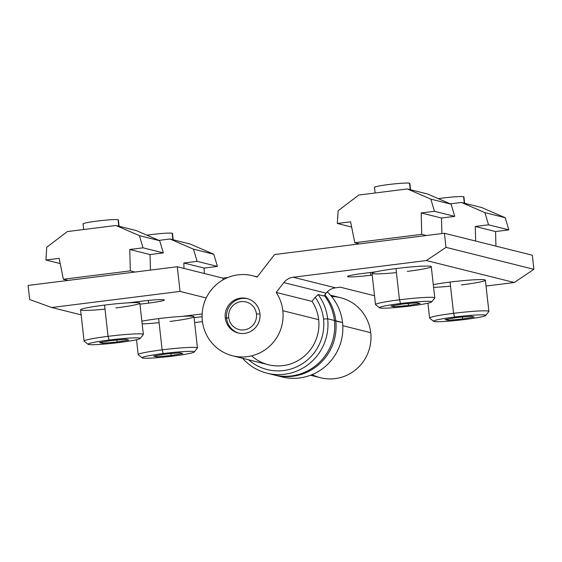 <?xml version="1.0" encoding="UTF-8"?>
<svg xmlns="http://www.w3.org/2000/svg" width="562" height="562" viewBox="0 0 562 562"><rect width="100%" height="100%" fill="white"/><g stroke="black" fill="none" stroke-linecap="round" stroke-linejoin="round"><path stroke-width="0.84" d="M232.584 355.788L268.418 364.738A41.258 40.457 -76 0 0 318.668 319.673L282.834 310.716A41.258 40.457 104 0 1 232.584 355.788A41.258 40.457 104 0 1 202.341 320.804A41.258 40.457 104 0 1 252.591 275.731A41.258 40.457 104 0 1 257.059 277.136A41.258 40.457 -76 0 0 202.341 320.804A41.258 40.457 -76 0 0 247.175 356.659A41.258 40.457 -76 0 0 282.834 310.716A41.258 40.457 -76 0 0 276.195 292.437L283.824 282.602A14.226 13.952 104 0 1 293.174 277.242L335.5 287.814L293.174 277.242L426.375 260.543L514.272 282.503L426.375 260.543L446.003 247.357L533.9 269.317L446.003 247.357L444.423 233.251L532.319 255.218L444.423 233.251L274.6 254.537L257.059 277.136L274.6 254.537L444.423 233.251L446.003 247.357L426.375 260.543L293.174 277.242A14.226 13.952 -76 0 0 283.824 282.602L326.15 293.174L323.944 296.019L318.127 294.565L323.944 296.019L326.15 293.174L283.824 282.602L276.195 292.437L312.029 301.387L315.198 297.298L318.127 294.565A49.793 48.831 104 0 1 327.667 318.795A49.793 48.831 104 0 1 267.027 373.189A49.793 48.831 104 0 1 242.573 358.282A49.793 48.831 -76 0 0 299.047 370.105A49.793 48.831 -76 0 0 327.667 318.795L334.432 320.488L327.667 318.795L323.522 319.061A46.239 45.339 -76 0 0 315.198 297.298L312.029 301.387L276.195 292.437A41.258 40.457 104 0 1 282.834 310.716L318.668 319.673A41.258 40.457 -76 0 0 312.029 301.387A41.258 40.457 104 0 1 318.668 319.673A41.258 40.457 104 0 1 297.143 361.085A41.258 40.457 104 0 1 251.607 355.851M533.9 269.317L532.319 255.218L533.9 269.317L514.272 282.503L533.9 269.317M340.333 287.21L374.524 295.752L340.333 287.21L335.5 287.814L340.333 287.21M486.032 286.044L514.272 282.503L486.032 286.044M372.206 275.071L370.667 275.261A19.565 1.363 -6.4 0 1 347.871 276.729A19.565 1.363 -6.4 0 1 363.235 273.406L375.971 271.811L363.235 273.406A19.565 1.363 173.6 0 0 347.513 276.511A19.565 1.363 173.6 0 0 347.871 276.729A19.565 1.363 173.6 0 0 370.667 275.261L372.206 275.071M326.15 293.174A14.226 13.952 104 0 1 335.5 287.814A14.226 13.952 -76 0 0 326.15 293.174M259.932 313.582A17.78 17.436 104 0 1 244.568 333.385A17.78 17.436 104 0 1 225.243 317.93A17.78 17.436 104 0 1 240.613 298.127A17.78 17.436 104 0 1 259.932 313.582A17.78 17.436 -76 0 0 246.901 298.506A17.78 17.436 -76 0 0 225.243 317.93L226.591 318.275L225.243 317.93A17.78 17.436 -76 0 0 238.274 333.013A17.78 17.436 -76 0 0 259.932 313.582M267.027 373.189L273.792 374.882A49.793 48.831 -76 0 0 334.432 320.488A49.793 48.831 104 0 1 270.441 373.913M248.566 359.778A46.239 45.339 -76 0 0 299.518 365.412A46.239 45.339 -76 0 0 323.522 319.061A46.239 45.339 104 0 1 299.518 365.412A46.239 45.339 104 0 1 248.566 359.778M370.365 272.514L370.667 275.261L370.365 272.514M347.815 276.23L347.871 276.729L347.815 276.23M334.432 320.488A49.793 48.831 -76 0 0 324.33 295.521A49.793 48.831 104 0 1 334.432 320.488M315.198 297.298A46.239 45.339 104 0 1 323.522 319.061L327.667 318.795A49.793 48.831 -76 0 0 318.127 294.565L315.198 297.298M226.591 318.275A17.78 17.436 104 0 1 247.575 298.689A17.78 17.436 -76 0 0 226.591 318.275L228.713 317.502A14.226 13.952 104 0 1 241.007 301.654A14.226 13.952 104 0 1 256.469 314.017L259.974 313.947L256.469 314.017A14.226 13.952 -76 0 0 241.007 301.654A14.226 13.952 -76 0 0 228.713 317.502A14.226 13.952 -76 0 0 244.168 329.866A14.226 13.952 -76 0 0 256.469 314.017A14.226 13.952 104 0 1 244.168 329.866A14.226 13.952 104 0 1 228.713 317.502L226.591 318.275A17.78 17.436 -76 0 0 238.955 333.168A17.78 17.436 104 0 1 226.591 318.275M177.283 266.739L222.854 278.127L227.905 277.495L222.854 278.127L177.283 266.739L28.1 285.44L177.283 266.739L180.051 291.418L51.683 307.512L29.681 299.539L28.1 285.44L29.681 299.539L51.683 307.512L81.146 314.875L51.683 307.512L180.051 291.418L177.283 266.739M206.219 297.958L180.051 291.418L206.219 297.958M194.607 322.574L202.439 321.597L194.607 322.574M141.195 301.239A19.565 1.363 -6.4 0 1 163.992 299.771A19.565 1.363 -6.4 0 1 148.635 303.094L139.966 304.183L148.635 303.094L148.333 300.438L148.635 303.094A19.565 1.363 173.6 0 0 164.35 299.989A19.565 1.363 173.6 0 0 163.992 299.771A19.565 1.363 173.6 0 0 141.195 301.239L128.459 302.834L141.195 301.239M182.552 316.35L195.288 314.755A19.565 1.363 -6.4 0 1 202.137 313.982A19.565 1.363 173.6 0 0 195.288 314.755L182.552 316.35M202.088 316.694L194.059 317.699L202.088 316.694M331.622 296.518A41.258 40.457 104 0 1 370.73 332.676A41.258 40.457 104 0 1 353.575 371.363A41.258 40.457 104 0 1 312.107 374.615M223.044 279.848L222.854 278.127L223.044 279.848M275.141 375.219L281.899 376.905A49.793 48.831 -76 0 0 342.546 322.511L335.781 320.825A49.793 48.831 104 0 1 275.141 375.219A49.793 48.831 104 0 1 274.467 375.044A49.793 48.831 -76 0 0 335.781 320.825L334.474 320.909L342.546 322.511A49.793 48.831 -76 0 0 327.281 291.882A49.793 48.831 104 0 1 342.546 322.511A49.793 48.831 104 0 1 278.555 375.943M310.498 375.254L320.481 377.748A41.258 40.457 -76 0 0 370.73 332.676L342.799 325.7L370.73 332.676A41.258 40.457 -76 0 0 340.488 297.698L330.498 295.205M324.864 294.832A49.793 48.831 104 0 1 335.781 320.825A49.793 48.831 -76 0 0 324.864 294.832M374.805 187.539A17.78 1.236 -6.4 0 1 388.771 184.519A17.78 1.236 -6.4 0 1 409.501 183.191L410.225 189.675L409.501 183.191A17.78 1.236 173.6 0 0 390.386 184.322A17.78 1.236 173.6 0 0 374.482 187.343L375.114 192.991M410.541 189.752L409.824 183.381A17.78 1.236 173.6 0 0 409.501 183.191A17.78 1.236 -6.4 0 1 409.55 183.641M464.633 203.268L463.917 196.897A17.78 1.236 173.6 0 0 463.587 196.707L464.317 203.191L463.587 196.707A17.78 1.236 173.6 0 0 438.311 198.653A17.78 1.236 -6.4 0 1 463.587 196.707A17.78 1.236 -6.4 0 1 463.643 197.157M427.935 303.199L429.6 318.064A29.821 2.072 -6.4 0 1 453.569 313.322L450.064 282.082A29.821 2.072 173.6 0 0 433.302 284.639A29.821 2.072 -6.4 0 1 450.064 282.082A29.821 2.072 -6.4 0 1 484.823 279.855A29.821 2.072 -6.4 0 1 461.402 284.92M450.52 286.142A29.821 2.072 -6.4 0 1 433.604 287.358M485.687 315.472L488.821 311.566A29.821 2.072 173.6 0 0 453.569 313.322A29.821 2.072 -6.4 0 1 488.877 311.418L485.371 280.178A29.821 2.072 173.6 0 0 450.064 282.082L453.569 313.322L454.644 317.017A26.266 1.827 -6.4 0 1 485.687 315.472A26.266 1.827 -6.4 0 1 464.626 319.518A26.266 1.827 173.6 0 0 485.259 315.057A26.266 1.827 173.6 0 0 454.644 317.017A26.266 1.827 173.6 0 0 434.012 321.478A26.266 1.827 173.6 0 0 464.626 319.518A26.266 1.827 -6.4 0 1 433.611 321.316A26.266 1.827 -6.4 0 1 454.644 317.017L453.569 313.322A29.821 2.072 173.6 0 0 429.691 318.204L433.611 321.316M474.202 316.996L471.251 316.258L456.688 317.53L445.069 319.539L448.019 320.277L462.582 319.005L474.202 316.996L462.582 319.005L462.357 317.038L462.582 319.005L448.019 320.277L447.879 319.054L448.019 320.277L445.069 319.539L456.688 317.53L471.251 316.258L474.202 316.996M173.208 239.798L172.492 233.427A17.78 1.236 173.6 0 0 172.162 233.237L172.892 239.721L172.162 233.237A17.78 1.236 173.6 0 0 146.886 235.183A17.78 1.236 -6.4 0 1 172.162 233.237A17.78 1.236 -6.4 0 1 172.218 233.687M83.38 224.069A17.78 1.236 -6.4 0 1 97.345 221.049A17.78 1.236 -6.4 0 1 118.076 219.714L118.8 226.205L118.076 219.714A17.78 1.236 173.6 0 0 98.961 220.852A17.78 1.236 173.6 0 0 83.057 223.873L83.689 229.521M119.116 226.282L118.399 219.911A17.78 1.236 173.6 0 0 118.076 219.714A17.78 1.236 -6.4 0 1 118.125 220.171M136.51 339.729L138.175 354.594A29.821 2.072 -6.4 0 1 162.144 349.852L163.219 353.547A26.266 1.827 -6.4 0 1 194.262 352.002A26.266 1.827 -6.4 0 1 173.201 356.048A26.266 1.827 173.6 0 0 193.834 351.587A26.266 1.827 173.6 0 0 163.219 353.547A26.266 1.827 173.6 0 0 142.586 358.008A26.266 1.827 173.6 0 0 173.201 356.048A26.266 1.827 -6.4 0 1 142.186 357.846A26.266 1.827 -6.4 0 1 163.219 353.547L162.144 349.852A29.821 2.072 173.6 0 0 138.266 354.734L142.186 357.846M165.263 354.06L179.826 352.788L182.776 353.526L171.157 355.535L156.594 356.807L153.644 356.069L165.263 354.06L153.644 356.069L156.594 356.807L156.454 355.584L156.594 356.807L171.157 355.535L170.932 353.568L171.157 355.535L182.776 353.526L179.826 352.788L165.263 354.06M194.262 352.002L197.395 348.096A29.821 2.072 173.6 0 0 162.144 349.852A29.821 2.072 -6.4 0 1 197.452 347.948L193.946 316.708A29.821 2.072 173.6 0 0 158.639 318.612L162.144 349.852L158.639 318.612A29.821 2.072 173.6 0 0 141.877 321.169A29.821 2.072 -6.4 0 1 158.639 318.612A29.821 2.072 -6.4 0 1 193.398 316.385A29.821 2.072 -6.4 0 1 169.977 321.45M159.095 322.665A29.821 2.072 -6.4 0 1 142.179 323.888M396.428 272.619A29.821 2.072 -6.4 0 1 372.009 273.308A29.821 2.072 -6.4 0 1 395.978 268.566L399.477 299.806L395.978 268.566A29.821 2.072 173.6 0 0 372.009 273.308L375.514 304.548A29.821 2.072 -6.4 0 1 399.477 299.806L400.551 303.501A26.266 1.827 -6.4 0 1 431.595 301.956A26.266 1.827 -6.4 0 1 410.541 305.995A26.266 1.827 173.6 0 0 431.166 301.541A26.266 1.827 173.6 0 0 400.551 303.501A26.266 1.827 173.6 0 0 379.926 307.962A26.266 1.827 173.6 0 0 410.541 305.995A26.266 1.827 -6.4 0 1 379.519 307.8A26.266 1.827 -6.4 0 1 400.551 303.501L399.477 299.806A29.821 2.072 173.6 0 0 375.599 304.681L379.519 307.8M402.596 304.014L417.166 302.742L420.109 303.48L408.49 305.489L393.927 306.761L390.983 306.023L402.596 304.014L390.983 306.023L393.927 306.761L393.786 305.538L393.927 306.761L408.49 305.489L408.272 303.522L408.49 305.489L420.109 303.48L417.166 302.742L402.596 304.014M431.595 301.956L434.728 298.05A29.821 2.072 173.6 0 0 399.477 299.806A29.821 2.072 -6.4 0 1 434.784 297.902L431.279 266.662A29.821 2.072 173.6 0 0 395.978 268.566A29.821 2.072 -6.4 0 1 430.738 266.339A29.821 2.072 -6.4 0 1 407.317 271.404M105.003 309.149A29.821 2.072 -6.4 0 1 80.584 309.838A29.821 2.072 -6.4 0 1 104.553 305.096L108.052 336.336L104.553 305.096A29.821 2.072 173.6 0 0 80.584 309.838L84.089 341.078A29.821 2.072 -6.4 0 1 108.052 336.336L109.126 340.031A26.266 1.827 -6.4 0 1 140.17 338.486A26.266 1.827 -6.4 0 1 119.116 342.525A26.266 1.827 173.6 0 0 139.741 338.071A26.266 1.827 173.6 0 0 109.126 340.031A26.266 1.827 173.6 0 0 88.501 344.492A26.266 1.827 173.6 0 0 119.116 342.525A26.266 1.827 -6.4 0 1 88.094 344.33A26.266 1.827 -6.4 0 1 109.126 340.031L108.052 336.336A29.821 2.072 173.6 0 0 84.174 341.211L88.094 344.33M111.171 340.544L125.74 339.272L128.684 340.01L117.065 342.019L102.502 343.291L99.558 342.553L111.171 340.544L99.558 342.553L102.502 343.291L102.361 342.068L102.502 343.291L117.065 342.019L116.847 340.045L117.065 342.019L128.684 340.01L125.74 339.272L111.171 340.544M140.17 338.486L143.303 334.58A29.821 2.072 173.6 0 0 108.052 336.336A29.821 2.072 -6.4 0 1 143.359 334.432L139.854 303.192A29.821 2.072 173.6 0 0 104.553 305.096A29.821 2.072 -6.4 0 1 139.313 302.869A29.821 2.072 -6.4 0 1 115.891 307.934M190.272 244.07L213.785 254.242L217.41 266.409L204.139 268.074L204.273 273.483L204.139 268.074L217.41 266.409L213.785 254.242L190.272 244.07L169.991 238.998L158.905 240.388L169.991 238.998L190.272 244.07M183.992 268.411L183.851 263.002L197.122 261.337L193.497 249.177L169.991 238.998L193.497 249.177L213.785 254.242L193.497 249.177L197.122 261.337L217.41 266.409L197.122 261.337L183.851 263.002L204.139 268.074L183.851 263.002L183.992 268.411M136.187 230.546L159.692 240.726L163.317 252.893L150.047 254.558L150.447 270.097L150.047 254.558L163.317 252.893L159.692 240.726L136.187 230.546L115.898 225.481L67.328 231.572L46.723 247.273L45.894 260.002L59.165 258.337L63.358 279.265L130.314 270.87L129.766 249.486L143.036 247.821L139.411 235.661L115.898 225.481L136.187 230.546M67.328 231.572L115.898 225.481L139.411 235.661L159.692 240.726L139.411 235.661L143.036 247.821L163.317 252.893L143.036 247.821L129.766 249.486L150.047 254.558L129.766 249.486L130.314 270.87L134.985 272.036L130.314 270.87L63.358 279.265L68.03 280.431L63.358 279.265L59.165 258.337L45.894 260.002L60.211 263.578L45.894 260.002L46.723 247.273L67.328 231.572M481.697 207.54L505.21 217.712L508.835 229.879L495.565 231.544L495.937 246.128L495.565 231.544L508.835 229.879L505.21 217.712L481.697 207.54L461.416 202.468L450.331 203.858L461.416 202.468L481.697 207.54M475.656 241.056L475.276 226.472L488.547 224.807L484.922 212.647L461.416 202.468L484.922 212.647L505.21 217.712L484.922 212.647L488.547 224.807L508.835 229.879L488.547 224.807L475.276 226.472L495.565 231.544L475.276 226.472L475.656 241.056M427.612 194.016L451.117 204.196L454.742 216.363L441.472 218.028L441.873 233.574L441.472 218.028L454.742 216.363L451.117 204.196L427.612 194.016L407.324 188.951L358.753 195.042L338.148 210.743L337.319 223.472L350.59 221.807L354.784 242.735L421.739 234.34L421.191 212.956L434.461 211.291L430.836 199.131L407.324 188.951L427.612 194.016M358.753 195.042L407.324 188.951L430.836 199.131L451.117 204.196L430.836 199.131L434.461 211.291L454.742 216.363L434.461 211.291L421.191 212.956L441.472 218.028L421.191 212.956L421.739 234.34L426.41 235.506L421.739 234.34L354.784 242.735L359.455 243.901L354.784 242.735L350.59 221.807L337.319 223.472L351.636 227.048L337.319 223.472L338.148 210.743L358.753 195.042M257.248 276.897L252.591 275.731"/></g></svg>

